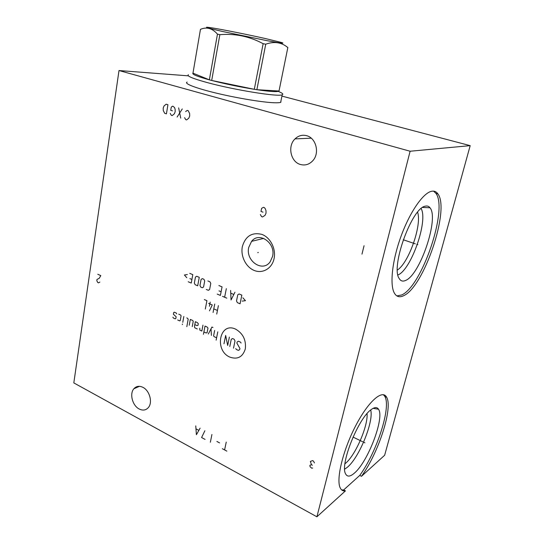 <?xml version="1.0" encoding="UTF-8"?>
<svg xmlns="http://www.w3.org/2000/svg" width="544" height="544" viewBox="0 0 544 544"><rect width="100%" height="100%" fill="white"/><g stroke="black" fill="none" stroke-linecap="round" stroke-linejoin="round"><path stroke-width="0.82" d="M188.204 75.834L119 70.543L73.814 382.908L316.907 516.8L345.44 490.878C343.148 491.266 341.428 490.314 340.279 488.022C335.825 479.672 342.951 450.14 355.722 425.694C368.424 401.152 382.5 389.096 386.614 397.222C393.156 407.728 378.692 452.628 361.474 476.306L384.649 455.253L470.186 145.642L281.935 96.104M470.186 145.642L410.108 151.239L119 70.543M280.969 100.824L280.826 102.299C279.813 102.714 277.678 102.864 274.428 102.762C263.296 102.415 238.36 98.369 217.484 93.412C196.561 88.454 183.96 83.647 186.973 82.151L187.143 82.069M316.907 516.8L410.108 151.239M431.521 191.298C434.214 190.733 436.363 191.617 437.954 193.956C450.119 209.78 423.796 287.048 403.689 295.678C399.772 297.629 396.726 296.874 394.543 293.413C389.592 285.484 392.006 261.195 400.846 236.79C409.646 212.364 423.042 192.984 431.521 191.298M433.568 191.141L435.921 193.351C448.195 209.188 421.933 286.368 401.724 294.943L396.882 295.922M425.32 206.176C427.251 205.686 428.801 206.217 429.984 207.76C439.273 218.158 420.029 275.012 405.579 280.452C402.771 281.724 400.622 281.051 399.119 278.412C390.551 266.744 411.964 207.584 425.32 206.176M421.138 208.583C428.332 220.776 411.087 269.892 397.929 274.972M417.602 212.208C422.103 224.869 408.762 262.915 397.399 270.028M361.474 476.306L359.74 475.429C376.992 451.806 391.422 406.946 384.819 396.42L383.391 394.692M345.44 490.878L343.652 489.947L359.74 475.429M341.652 489.906L343.652 489.947M371.266 409.544C374.646 407.055 377.067 406.96 378.522 409.244C384.785 417.547 368.057 461.795 354.355 473.151C350.118 476.83 347.174 477.034 345.535 473.756C339.816 464.324 358.489 417.88 371.266 409.544M370.695 409.992C374.007 421.28 359.176 457.769 347.296 467.316L344.672 469.166M344.957 463.787L345.372 463.447C355.395 455.484 368.2 425.87 367.05 413.61M142.895 387.328C139.291 385.614 136.279 386.09 133.872 388.756C129.35 393.74 132.464 405.654 139.162 408.979C142.895 410.822 146.003 410.305 148.478 407.429C152.837 402.322 149.546 390.483 142.895 387.328M306.619 135.68C302.253 134.586 298.384 135.653 295.011 138.89C287.3 146.078 290.652 161.935 300.397 164.478C305.15 165.757 309.305 164.472 312.868 160.636C319.906 153.122 316.098 137.918 306.619 135.68M242.359 246.568C245.48 236.103 251.96 232.036 261.793 234.362C270.388 237.415 276.23 248.928 274.06 258.672C272.027 268.478 262.677 273.911 254.306 270.497C245.908 267.226 240.387 256.108 242.359 246.568M248.737 247.384L251.586 241.346C259.189 231.207 276.005 243.066 272.551 256.448L270.144 261.841C262.589 272.782 245.337 260.855 248.737 247.384M188.394 74.705C186.436 75.963 192.76 78.594 207.359 82.613C234.552 90.046 278.657 97.077 282.2 94.792C283.648 94.214 282.526 93.167 278.834 91.644M265.737 44.186L256.87 89.706L279.018 91.018L287.83 47.573L279.018 91.018C277.821 92.133 270.436 91.691 256.87 89.706L254.3 89.304C239.523 86.904 225.325 83.96 211.698 80.464L209.365 79.846L217.464 34.129L219.851 34.673C235.09 33.388 249.519 36.394 263.14 43.697L265.737 44.186C274.271 41.188 281.636 42.316 287.83 47.573L287.864 47.491M219.851 34.673L211.698 80.464L254.3 89.304L263.14 43.697M192.97 73.148L209.365 79.846C197.227 76.493 191.767 74.263 192.97 73.148L200.457 29.362C206.598 26.67 212.269 28.261 217.464 34.129M265.363 38.542C248.35 34.714 223.305 29.689 212.35 27.928C202.021 26.336 205.442 27.526 222.612 31.504L267.757 40.814C280.99 43.221 285.552 43.778 281.445 42.466L265.363 38.542M258.312 252.477L257.74 252.627L258.312 252.477M260.352 214.526L261.542 216.607L262.541 216.961L265.037 215.356L266.023 213.207L266.002 210.705L265.309 208.801L264.459 207.672L263.452 207.318L261.623 208.345L260.984 211.439L262.997 212.146M229.867 357.122C237.551 359.768 242.699 357.041 245.31 348.949C246.269 340.048 243.032 333.438 235.6 329.134C219.66 321.45 213.969 350.458 229.867 357.122M235.79 348.541L236.198 349.384L238.347 350.37L239.673 349.663L239.924 348.466L236.898 343.142L237.15 341.945L238.476 341.224L240.632 342.203L241.046 343.053M229.799 346.44L231.261 339.272L232.574 338.552L234.178 339.279L235.001 340.966L233.526 348.153M229.378 337.103L227.678 345.467L225.665 335.424L223.985 343.767M217.784 331.854L216.138 340.156M214.656 330.439L213.608 335.777L214.01 336.6L216.607 337.79M212.962 327.522L211.929 327.053L208.325 334.002M211.419 335.417L211.024 328.794M203.884 331.969L205.931 332.908L207.067 332.785L207.985 328.059L207.074 327.005L205.02 326.074L203.429 334.315M199.804 328.188L199.811 330.106L201.844 331.038L202.973 325.149M194.8 324.632L196.819 325.55L197.941 325.428L198.281 323.66L197.377 322.612L195.35 321.694L194.466 326.386L194.752 327.787L197.275 328.943M192.236 326.638L193.229 321.368L192.834 320.559L190.325 319.416L189.23 325.264M186.81 326.679L188.21 319.097L186.823 317.832M183.838 316.486L182.77 322.306M182.451 324.047L182.342 324.625L182.451 324.047M177.677 319.974L179.649 320.872L180.248 320.518L181.091 315.867L180.703 315.064L178.731 314.174M176.664 313.861L176.276 313.058L174.318 312.174L173.726 312.528L173.414 314.269L176.14 316.764L175.828 318.498L175.229 318.852L173.278 317.961L172.897 317.159M218.389 305.64L216.73 314.078M213.078 312.474L214.717 304.048M217.437 310.468L213.778 308.87M210.195 302.09L209.386 306.299M209.44 310.876L212.276 304.953L208.638 303.368M205.312 309.053L206.917 300.669L204.333 299.554M242.196 301.111L245.46 300.689L242.876 297.806M241.835 295.127L239.108 293.984L237.769 294.773L236.518 300.948L237.347 302.634L240.067 303.79L241.835 295.127M230.622 290.442L231.05 299.962L234.94 292.25M233.723 294.413L230.846 293.209M226.331 288.653L224.631 297.235M226.766 298.139L222.51 296.337M217.226 294.086L220.388 295.433L222.068 286.872L218.892 285.539M218.994 290.877L221.109 291.768M206.264 289.435L208.338 290.312L209.61 289.544L210.773 283.465L209.964 281.812L207.876 280.942M204.707 280.928L203.905 279.283L202.354 278.63L201.096 279.412L199.961 285.457L200.763 287.096L202.307 287.756L203.565 286.98L204.707 280.928M199.267 277.345L196.704 276.27L195.459 277.052L194.344 283.077L195.14 284.709L197.69 285.79L199.267 277.345M188.217 281.772L191.25 283.057L192.8 274.638L189.754 273.367M189.883 278.603L191.91 279.46M187.367 274.53L184.402 274.999L186.789 277.726M361.978 254.13L364.058 245.718M314.459 462.924L313.426 461.054L312.542 460.598L310.338 461.475L311.515 464.753L309.903 465.256L310.053 466.664L311.664 468.173L312.691 468.037M312.399 465.208L311.515 464.753M97.77 274.258L100.81 275.624L99.192 278.344L97.009 279.419L96.818 280.704L97.764 282.506L98.518 282.853L99.851 282.084M184.6 117.688L185.701 119.632L186.612 119.904L188.836 118.15L189.686 115.974L189.632 113.526L188.197 110.67L187.279 110.405L185.647 111.54M180.717 118.13L178.656 107.875M182.274 108.936L177.113 117.048M170.224 113.383L171.306 115.301L172.196 115.573L174.359 113.825L175.188 111.67L175.127 109.242L174.481 107.454L172.822 106.162L171.802 106.665L171.231 107.297L170.728 110.344L172.509 110.874M166.43 113.839L167.926 104.727L166.151 104.203L164.016 105.964L163.207 108.106L163.275 110.507L164.669 113.308L166.43 113.839M226.855 451.132L222.353 448.712M224.597 449.922L226.243 442.109M219.579 442.891L216.9 441.463M210.351 442.245L211.929 434.493M204.884 430.739L201.593 437.526L205.081 439.402M195.758 425.884L196.398 434.724L200.09 428.189M198.71 430.297L196.112 428.91M416.833 244.344L417.826 244.678L416.833 244.344M415.31 243.834L403.233 239.761M364.058 442.415L364.942 442.843L364.058 442.415M362.698 441.755L353.029 437.084M437.954 193.956L435.921 193.351M422.627 207.454L429.984 207.76M386.614 397.222L384.819 396.42M373.13 408.34L378.522 409.244M139.475 386.322L133.872 388.756M311.25 138.19L295.011 138.89M251.586 241.346L263.738 238.394M280.656 102.36L282.2 94.792"/></g></svg>
